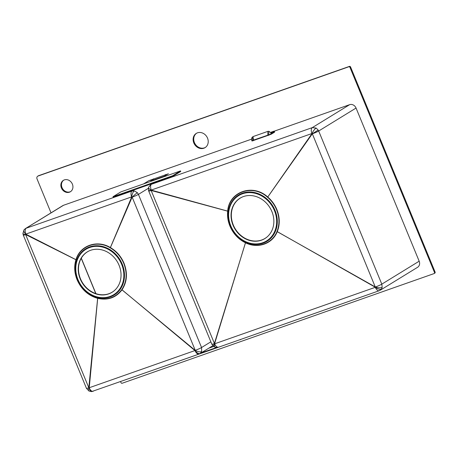 <?xml version="1.0" encoding="UTF-8"?>
<svg xmlns="http://www.w3.org/2000/svg" width="458" height="458" viewBox="0 0 458 458"><rect width="100%" height="100%" fill="white"/><g stroke="black" fill="none" stroke-linecap="round" stroke-linejoin="round"><path stroke-width="0.69" d="M51.027 212.861L37.035 178.912A2.387 2.067 58.4 0 1 37.745 176.187L38.358 175.815A2.387 2.067 58.4 0 1 38.701 175.649L349.437 66.393A0.956 0.824 58.4 0 1 350.582 67L435.1 272.052A0.956 0.824 58.4 0 1 434.676 273.208M205.344 147.459A8.364 7.225 58.4 0 1 194.421 142.558A8.364 7.225 58.4 0 1 196.602 133.221M70.698 191.547A6.687 5.782 58.4 0 1 62.025 187.597A6.687 5.782 58.4 0 1 63.708 180.166M37.745 176.187A2.387 2.067 58.4 0 1 38.088 176.027L348.824 66.771A0.956 0.824 58.4 0 1 349.969 67.378L434.487 272.43A0.956 0.824 58.4 0 1 434.064 273.586L122.154 383.254A0.956 0.824 58.4 0 1 121.009 382.648L120.603 381.657M63.588 205.253L25.43 228.582L62.815 205.619A5.341 4.614 -121.6 0 1 63.588 205.253L251.625 139.135M274.033 131.257L349.649 104.67L312.276 127.627L316.129 128.068A5.187 1.557 120.7 0 0 312.041 133.536L267.758 197.026C252.81 183.269 228.96 191.656 227.689 211.115C227.162 216.136 227.901 221.117 229.91 226.057C233.185 233.677 238.378 239.259 245.494 242.797C257.808 249.009 272.544 243.828 277.267 231.628C280.033 224.615 279.895 217.252 276.855 209.552C274.8 204.629 271.766 200.449 267.758 197.032L267.558 197.272C252.764 183.629 229.132 191.942 227.889 211.218C227.363 216.187 228.095 221.117 230.088 226.012C233.328 233.557 238.475 239.076 245.517 242.58C257.705 248.734 272.304 243.604 276.97 231.519C279.706 224.58 279.575 217.292 276.569 209.667C274.531 204.789 271.525 200.661 267.558 197.272L267.758 197.032A6.641 2.966 -144.9 0 1 267.758 197.026L312.327 133.788L375.388 287.286L214.573 343.826L245.517 242.58M380.232 290.24L417.593 267.289A5.341 4.614 -121.6 0 0 419.173 261.197L381.812 284.149L382.161 287.355L381.491 289.021L379.213 290.727A5.187 2.565 -109.4 0 1 375.325 287.332M349.649 104.67A5.341 4.614 -121.6 0 1 356.055 108.048L419.173 261.197M193.808 142.936A8.364 7.225 58.4 0 1 196.287 133.398A8.364 7.225 58.4 0 1 207.526 138.116A8.364 7.225 58.4 0 1 205.047 147.653A8.364 7.225 58.4 0 1 193.808 142.936M61.412 187.975A6.687 5.782 58.4 0 1 63.393 180.343A6.687 5.782 58.4 0 1 72.375 184.116A6.687 5.782 58.4 0 1 70.395 191.747A6.687 5.782 58.4 0 1 61.412 187.975M113.011 196.711L113.229 197.243L172.947 176.25L180.761 171.452L180.538 170.914L120.82 191.913L113.011 196.711L172.723 175.712L180.538 170.914M162.75 177.166L167.668 174.149A5.341 4.614 58.4 0 1 168.435 173.782L148.861 180.664L143.577 183.91M251.9 140.663L269.47 134.6L271.313 133.684L271.056 133.06L271.13 134.074L274.623 132.122L274.353 131.795A0.567 0.487 -121.6 0 0 273.678 131.446L270.947 132.809L270.85 133.959M270.947 132.809L268.943 131.291L267.878 131.366L267.81 135.213M267.878 131.366L253.016 136.593L253.623 140.2M253.016 136.593L251.843 137.847C251.522 139.318 251.539 140.268 251.889 140.698L252.965 140.686L268.64 135.173L271.302 134.16L274.623 132.122M271.056 133.055L271.468 132.803L271.016 132.957M270.861 132.654L273.048 131.83L270.941 132.803M114.202 290.738A23.661 20.444 58.4 0 1 80.482 278.779A23.661 20.444 58.4 0 1 89.602 250.692M80.207 278.939A23.701 20.478 58.4 0 1 89.47 250.749A23.701 20.478 58.4 0 1 119.069 265.279A23.701 20.478 58.4 0 1 114.094 290.83A23.701 20.478 58.4 0 1 80.207 278.939M25.648 234.616A5.187 0.469 -22.4 0 1 23.301 235.154L22.911 233.46A5.187 1.46 -3.7 0 0 25.637 234.559L76.148 259.835C74.173 266.275 74.545 272.911 77.265 279.741C81.518 289.296 88.314 295.421 97.663 298.124L88.823 387.76L25.637 234.559L25.774 234.13L75.965 259.68A6.641 2.221 116.8 0 0 75.959 259.686C73.973 266.19 74.351 272.894 77.099 279.786C81.387 289.433 88.251 295.622 97.691 298.358C107.888 300.58 116 297.723 122.017 289.805C127.101 281.962 127.776 273.123 124.044 263.281C121.13 256.446 116.584 251.207 110.407 247.572C97.148 239.448 80.03 245.471 75.965 259.68L76.148 259.829A28.35 24.497 -121.6 0 0 76.148 259.835C80.161 245.746 97.13 239.78 110.246 247.841A28.35 24.497 -121.6 0 1 110.258 247.847C116.372 251.436 120.878 256.623 123.763 263.396C127.456 273.14 126.786 281.893 121.748 289.656L195.285 350.444L88.909 387.852A5.187 1.683 -62.9 0 0 88.961 391.023L86.448 388.298A5.187 0.487 -22.4 0 0 88.823 387.76M25.43 228.582L24.034 229.836A5.187 2.37 38.1 0 0 25.774 234.13L131.658 196.883L132.139 197.117L195.285 350.444A5.187 2.05 -157.6 0 0 201.657 351.589L200.272 353.416A5.187 2.633 -126.7 0 1 195.108 350.702L122.017 289.805M110.258 247.847L131.727 196.877A5.187 2.135 102.3 0 1 134.354 190.877L137.377 192.704A5.187 0.412 138.6 0 0 132.139 197.117L110.407 247.572A6.641 2.599 -157 0 1 110.401 247.572L110.246 247.841M133.427 190.144L132.013 191.015L134.354 190.877M137.377 192.704L138.419 194.392L201.56 347.525L201.657 351.589M172.947 176.25L172.723 175.712M152.6 183.4L150.837 184.488L312.276 127.627A5.187 2.559 70.6 0 0 311.932 133.524L312.327 133.788L318.19 130.061L318.682 131.011L381.812 284.149A5.187 0.481 157.6 0 1 375.468 286.966M150.837 184.488L148.581 187.322A5.187 1.935 18.6 0 0 151.169 190.099L311.932 133.524M316.129 128.068L318.19 130.061M199.207 353.988A5.187 2.565 -109.4 0 1 198.961 354.103L91.634 391.601A5.187 2.324 -92.7 0 1 89.224 387.926L97.691 298.358M200.272 353.416L212.804 345.738M216.571 347.513L201.01 352.981M208.825 348.183L213.64 346.494M240.267 339.578L180.549 360.578M241.166 339.264L240.347 339.767M165.384 175.551A1.048 0.521 -109.4 0 1 165.527 174.578M164.233 176.256L153.43 180.057A1.048 0.521 -109.4 0 1 153.482 178.815M153.831 180.303A6.292 5.433 58.4 0 0 153.43 180.057C152.943 179.834 151.421 180.034 148.861 180.664A5.341 4.614 58.4 0 1 152.239 180.864M163.157 177.023L166.626 174.784M379.459 290.607A5.187 2.565 -109.4 0 1 379.213 290.727L218.54 347.216L215.38 347.33A5.187 1.843 -74.8 0 1 214.573 343.826L151.134 190.465L227.889 211.224A28.344 24.492 -121.6 0 0 227.889 211.224L227.689 211.115A6.641 2.645 105.2 0 0 227.689 211.121L151.169 190.099L151.134 190.465A5.187 1.008 -12.4 0 1 148.432 190.173L148.581 187.322M215.38 347.33L213.623 346.477A5.187 1.208 -53.7 0 1 214.344 343.718L245.494 242.797M276.97 231.519L375.48 287.063A5.187 1.826 -168.5 0 0 382.161 287.355M277.267 231.628L375.388 287.286A5.187 2.49 -146.6 0 0 381.491 289.021M271.886 211.544A23.701 20.478 58.4 0 1 266.911 237.101A23.701 20.478 58.4 0 1 233.025 225.21A23.701 20.478 58.4 0 1 242.288 197.014A23.701 20.478 58.4 0 1 271.886 211.544M267.02 237.009A23.661 20.444 58.4 0 1 233.305 225.044A23.661 20.444 58.4 0 1 242.419 196.963M434.487 272.43L435.1 272.052M350.582 67L349.969 67.378M38.701 175.649L38.088 176.027M349.437 66.393L348.824 66.771M153.006 183.257L151.604 184.122A5.187 2.576 70.6 0 0 151.243 190.018M25.825 234.09A5.187 2.576 70.6 0 1 26.198 228.216L132.013 191.015A5.187 2.553 70.6 0 0 131.658 196.883M251.98 141.001L271.302 134.16M252.959 140.852L252.186 137.182M268.634 135.345L268.943 131.291M270.655 132.351L273.678 131.446M270.655 132.345L273.145 131.469C273.941 131.091 274.416 131.143 274.56 131.612L271.308 133.667M95.779 293.601L81.232 258.318M121.622 264.329A26.598 22.98 58.4 0 1 109.909 296.486A26.598 22.98 58.4 0 1 78.009 279.666A26.598 22.98 58.4 0 1 89.722 247.509A26.598 22.98 58.4 0 1 121.622 264.329M77.677 279.746A27.159 23.467 58.4 0 1 89.636 246.919A27.159 23.467 58.4 0 1 122.206 264.089A27.159 23.467 58.4 0 1 110.246 296.921A27.159 23.467 58.4 0 1 77.677 279.746M97.663 298.124C107.762 300.322 115.788 297.5 121.748 289.656M148.358 188.29L138.419 194.392A5.187 0.469 157.6 0 1 132.167 197.163M356.055 108.048L318.682 131.011A5.187 0.475 157.6 0 1 312.345 133.816M210.857 341.817L201.56 347.525A5.187 0.487 157.6 0 1 195.285 350.324M213.623 346.477L211.842 344.204L148.707 191.06A5.187 0.475 -22.4 0 0 151.14 190.494M211.842 344.204A5.187 0.481 -22.4 0 0 214.287 343.637M276.855 209.552L276.569 209.667M218.54 347.216A5.187 2.571 -109.4 0 1 214.653 343.826M275.029 210.359A27.159 23.467 58.4 0 1 263.069 243.192A27.159 23.467 58.4 0 1 230.5 226.017A27.159 23.467 58.4 0 1 242.459 193.184A27.159 23.467 58.4 0 1 275.029 210.359M230.826 225.931A26.598 22.98 58.4 0 1 242.54 193.78A26.598 22.98 58.4 0 1 274.439 210.6A26.598 22.98 58.4 0 1 262.726 242.751A26.598 22.98 58.4 0 1 230.826 225.931M199.974 353.616L198.961 354.103A5.187 2.565 -109.4 0 1 195.074 350.719M93.146 391.309A5.187 2.565 -109.4 0 1 89.258 387.92M434.819 273.145L434.201 273.518M95.934 293.652L81.312 258.175M22.911 233.46L24.034 229.836M23.301 235.154L86.448 388.298M91.634 391.601L88.961 391.023M148.707 191.06L148.432 190.173"/></g></svg>
